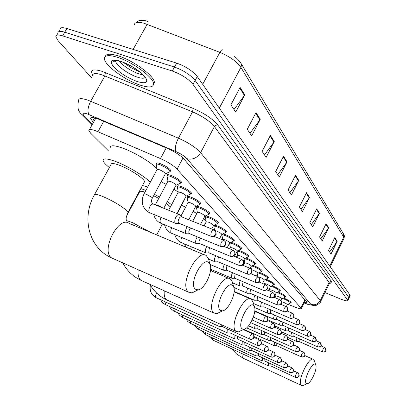 <?xml version="1.0" encoding="UTF-8"?>
<svg xmlns="http://www.w3.org/2000/svg" width="406" height="406" viewBox="0 0 406 406"><rect width="100%" height="100%" fill="white"/><g stroke="black" fill="none" stroke-linecap="round" stroke-linejoin="round"><path stroke-width="0.61" d="M167.389 175.788L167.125 175.209C167.15 174.397 168.541 174.494 171.302 175.499C176.94 177.945 180.35 180.223 181.538 182.34L180.68 182.888M177.706 186.882L177.447 186.324C177.483 185.552 178.863 185.669 181.594 186.674C187.07 189.059 190.368 191.251 191.49 193.246L190.673 193.748M187.501 197.412L187.247 196.874C187.288 196.139 188.663 196.276 191.363 197.286C196.687 199.61 199.879 201.716 200.945 203.604L200.163 204.066M196.808 207.425L196.56 206.903C196.616 206.202 197.976 206.36 200.645 207.364C205.827 209.638 208.917 211.668 209.932 213.449L209.181 213.881M205.675 216.956L205.426 216.449C205.492 215.784 206.842 215.956 209.481 216.961C214.52 219.179 217.525 221.138 218.489 222.828L217.768 223.224M214.185 225.203L217.9 226.101C222.808 228.273 225.726 230.161 226.639 231.765L225.954 232.13M222.843 233.897L225.929 234.82C230.715 236.942 233.546 238.769 234.424 240.291L233.76 240.636M230.923 242.28L233.597 243.148C238.266 245.224 241.017 246.99 241.854 248.442L241.22 248.756M238.596 250.309L240.925 251.106C245.483 253.141 248.162 254.846 248.964 256.232L248.35 256.526M245.909 257.998L247.939 258.724C252.39 260.713 254.998 262.367 255.765 263.687L255.171 263.966M252.887 265.367L254.653 266.016C259.003 267.965 261.545 269.574 262.286 270.832L261.713 271.091M259.561 272.431L261.094 273.01C265.341 274.923 267.823 276.481 268.533 277.684L267.98 277.922M265.95 279.206L267.27 279.719C271.426 281.591 273.847 283.109 274.532 284.261L273.994 284.484M272.076 285.717L273.202 286.164C277.268 288.001 279.632 289.473 280.292 290.579L279.77 290.787M277.958 291.975L278.907 292.356C282.886 294.157 285.195 295.588 285.829 296.649L285.322 296.842M283.601 297.989L284.388 298.308C288.285 300.08 290.544 301.47 291.158 302.49L290.666 302.673M156.508 164.085L156.244 163.491C156.254 162.628 157.65 162.704 160.446 163.709C166.252 166.216 169.784 168.597 171.043 170.84L170.139 171.433M234.805 255.755L236.952 256.962M243.473 263.971L244.057 264.326M287.935 304.322L295.974 307.454C299.43 308.768 301.237 309.093 301.389 308.433L177.072 169.155C173.448 165.481 167.917 161.958 160.477 158.584L95.75 130.818C91.04 129.144 88.741 129.088 88.858 130.641L90.721 133.3L108.468 150.88M281.338 301.749L283.479 302.267C285.672 303.267 286.94 304.048 287.291 304.612L287.255 304.683M214.124 226.04L213.962 225.31M222.183 234.704L221.96 234.318M304.251 302.561L306.911 302.536L306.54 301.846L184.004 159.081C180.431 155.325 174.915 151.768 167.45 148.413L97.587 118.755C92.893 117.126 90.584 117.121 90.67 118.735L93.436 122.429M95.374 118.948L94.222 117.755M91.462 77.668L58.099 40.656L55.825 36.814C55.764 34.804 58.038 34.49 62.631 35.87L172.311 71.02C181.436 74.374 188.333 78.835 193.002 84.402L347.871 300.455C347.48 301.272 345.1 300.81 340.72 299.07L324.983 292.589M58.834 31.607L60.012 29.562C59.986 27.512 62.27 27.161 66.873 28.516L176.63 63.103L174.473 67.056C183.598 70.395 190.48 74.861 195.129 80.464L348.784 297.431L348.916 298.263L348.784 297.431L195.129 80.464C190.48 74.861 183.598 70.395 174.473 67.056L64.752 32.191L174.473 67.056L172.311 71.02M57.921 33.185C57.875 31.155 60.154 30.82 64.752 32.191C60.154 30.82 57.875 31.155 57.921 33.185L56.723 35.256M148.094 21.457L146.591 21.066M147.099 21L147.936 21.234M176.63 63.103C185.755 66.422 192.627 70.898 197.25 76.531L349.947 295.005L350.073 295.847M319.456 213.226L312.737 226.817L309.895 222.584L316.695 208.851L319.456 213.226L319.182 213.683L316.447 209.354M328.647 227.802L322.212 240.931L319.578 237.008L326.089 223.752L328.647 227.802L328.383 228.243L325.851 224.239M337.178 241.331L331.002 254.024L328.555 250.38L334.808 237.566L337.178 241.331L336.929 241.758L334.574 238.038M287.037 161.827L279.318 177.031L275.674 171.596L283.5 156.219L287.037 161.827L286.722 162.339L283.21 156.782M274.248 141.552L266.133 157.381L262.139 151.433L270.381 135.416L274.248 141.552L273.923 142.085L270.076 136M260.236 119.328L251.669 135.837L247.279 129.296L255.978 112.584L260.236 119.328L259.891 119.887L255.658 113.198M244.803 94.867L235.744 112.112L230.892 104.88L240.108 87.417L244.803 94.867L244.437 95.446L239.768 88.056M309.519 197.473L302.5 211.567L299.42 206.979L306.53 192.738L309.519 197.473L309.235 197.945L306.271 193.261M298.75 180.401L291.396 195.027L288.052 190.044L295.507 175.255L298.75 180.401L298.451 180.888L295.233 175.798M289.859 192.733L298.451 180.888M301.003 209.339L309.235 197.945M233.993 109.508L244.437 95.446M249.979 133.32L259.891 119.887M264.494 154.94L273.923 142.085M277.729 174.666L286.722 162.339M329.626 251.984L336.929 241.758M320.801 238.829L328.383 228.243M311.285 224.655L319.182 213.683M140.166 85.123C125.226 80.378 104.545 65.295 104.449 58.763C104.469 55.191 108.752 54.688 117.298 57.256C132.726 61.956 154.047 77.8 153.585 83.91C153.311 87.478 148.84 87.884 140.166 85.123M105.261 56.581C106.012 53.714 110.295 53.46 118.1 55.83C133.528 60.514 154.828 76.374 154.351 82.514L153.554 84.57M195.428 289.179L197.986 289.874C204.528 289.478 213.114 271.447 210.064 264.585L208.968 262.824C202.812 255.816 188.247 284.027 195.428 289.179M197.23 290.265L192.028 292.949L188.501 292.036C178.843 285.448 197.352 248.041 206.365 255.714L208.456 258.622L208.963 260.495M144.023 182.634L144.551 181.66C144.465 178.741 130.108 169.261 119.765 165.384C113.756 163.151 110.818 162.918 110.95 164.679L94.664 194.393M109.366 167.566C105.606 164.577 103.52 162.268 103.094 160.634C102.865 158.046 107.143 158.376 115.938 161.618C128.042 166.186 145.023 176.437 150.271 182.269M110.224 147.682C110.077 144.947 114.411 145.155 123.221 148.317C135.031 152.656 151.433 162.588 156.934 168.647M147.743 186.968L142.46 185.542M220.331 310.346L222.417 310.905C228.263 310.575 236.485 293.188 233.724 287.072L232.826 285.631C227.487 279.49 214.069 305.911 220.331 310.346M220.783 311.712L216.718 313.721L213.835 312.975C205.395 307.296 222.549 272.238 230.385 278.973L232.095 281.353L232.476 282.688M144.972 192.134C141.11 190.952 139.253 190.982 139.39 192.226L126.53 216.124M137.989 194.829L137.619 194.54M140.846 188.536L145.891 190.419M170.398 206.974L166.43 203.33M158.751 198.412L153.651 195.728M154.402 194.327L159.497 197.017M167.292 201.696L171.606 204.69M178.148 211.227L178.249 211.607L177.29 212.861M161.126 181.741L166.201 184.431M173.956 189.14L178.229 192.175M178.249 211.607L184.101 200.503M242.093 328.845L243.823 329.302C249.066 329.033 256.952 312.255 254.44 306.774L253.694 305.581C249.02 300.151 236.586 324.988 242.093 328.845M241.585 330.367L238.368 331.895L235.977 331.286C228.542 326.343 244.524 293.355 251.395 299.318L253.1 302.257M181.583 205.279L185.583 207.207M193.134 211.333L196.753 213.566M203.604 218.56L206.07 220.996M306.363 383.462L307.266 383.695C310.849 383.568 317.588 368.912 315.797 365.197L315.401 364.568C312.437 360.985 302.79 381.087 306.363 383.462M304.089 385.055L302.648 385.675L301.394 385.365C296.542 382.305 309.118 355.524 313.508 359.488L314.361 360.843M269.041 289.28L270.097 290.001M218.819 323.562L219.052 326.348L219.722 326.475M221.554 324.805L222.041 326.47M227.289 328.865L227.086 332.778L227.705 332.9M229.908 330.058L229.999 332.9M234.952 335.168L234.754 338.919L235.328 339.035M237.515 336.335L237.601 339.035M242.28 341.187L242.088 344.79L242.615 344.897M244.788 342.334L244.869 344.907M249.289 346.947L249.101 350.403L249.594 350.505M251.74 348.074L251.816 350.52M256.003 352.454L255.816 355.778L256.272 355.874M258.404 353.56L258.475 355.895M262.438 357.732L262.251 360.934L262.677 361.025M264.788 358.818L264.854 361.046M268.61 362.797L268.427 365.877L268.828 365.963M270.919 363.862L270.975 365.989M277.44 334.493C278.973 334.991 280.186 334.514 281.074 333.057L281.251 331.012L279.846 329.444C278.044 330.327 277.242 332.007 277.44 334.493L250.72 322.679M257.891 325.805L257.8 328.824M255.415 324.698C254.572 326.754 254.46 328.109 255.075 328.758L255.557 328.83M264.458 331.814L264.372 334.696M262.032 330.733C261.231 332.717 261.124 334.016 261.703 334.63L262.149 334.696M242.986 264.666L243.671 265.088M270.751 337.574L270.67 340.324M268.376 336.508C267.615 338.426 267.508 339.675 268.056 340.258L268.473 340.319M276.785 343.095L276.704 345.724M274.461 342.045L274.151 345.653L274.537 345.714M144.14 193.692L157.076 169.586L159.436 169.733C162.699 171.149 164.689 172.479 165.409 173.727L165.262 173.991M181.721 216.9L179.614 214.622C178.412 214.079 177.148 214.941 175.823 217.21C174.519 220.088 174.433 222.128 175.58 223.32L176.777 223.427M157.076 169.495L156.224 164.618C156.234 163.811 157.543 163.882 160.162 164.826C165.607 167.181 168.921 169.409 170.099 171.51L169.277 172.063M213.779 229.801L181.665 216.88C180.802 216.489 179.888 217.119 178.934 218.758C178.041 220.681 177.935 222.118 178.62 223.067L179.061 223.3M155.407 204.685L167.952 181.147L170.297 181.335C173.458 182.715 175.382 183.989 176.062 185.166L175.935 185.41M187.278 226.644L186.532 227.827C185.263 230.623 185.166 232.592 186.242 233.729L187.333 233.826M167.947 181.071L167.11 176.311C167.13 175.549 168.434 175.641 171.022 176.585C176.311 178.879 179.508 181.015 180.624 182.994L179.873 183.502M190.541 227.969L189.556 229.334L188.856 231.445L188.907 232.937L189.627 233.714M168.673 210.227L178.259 192.114L180.589 192.332C183.664 193.677 185.522 194.905 186.166 196.012L186.049 196.235M197.286 236.855L196.666 237.875C195.438 240.596 195.327 242.499 196.342 243.58L197.336 243.676M178.259 192.043L177.432 187.394C177.463 186.674 178.762 186.785 181.32 187.729C186.455 189.967 189.546 192.018 190.602 193.885L189.917 194.352M200.432 238.144L198.93 241.403L198.965 242.839L199.63 243.575M180.944 216.043L188.049 202.523L190.363 202.772C193.352 204.086 195.149 205.263 195.758 206.314L195.651 206.512M206.786 246.533L206.273 247.401C205.081 250.05 204.964 251.893 205.918 252.918L206.827 253.014M188.049 202.462L187.232 197.92C187.278 197.23 188.562 197.362 191.094 198.311C196.083 200.493 199.077 202.467 200.077 204.228L199.447 204.66M209.826 247.787L209.146 248.837L208.78 252.74L209.12 252.923M192.703 221.321L197.352 212.419L199.65 212.698C202.558 213.982 204.299 215.114 204.878 216.109L204.786 216.291M215.814 255.709L215.393 256.445C214.236 259.028 214.109 260.804 215.013 261.789L215.84 261.88M197.352 212.368L196.55 207.923C196.6 207.273 197.879 207.415 200.381 208.364C205.233 210.496 208.136 212.394 209.09 214.063L208.511 214.464M218.763 256.937L218.195 257.846L217.819 261.626L218.129 261.794M204.101 225.909L206.212 221.838L208.491 222.143C211.323 223.396 213.013 224.493 213.561 225.431L213.475 225.599M224.406 264.428L224.061 265.042C222.935 267.559 222.798 269.285 223.655 270.223L224.416 270.31M206.212 221.793L205.421 217.443C205.482 216.824 206.745 216.987 209.222 217.931C213.947 220.016 216.763 221.843 217.667 223.427L217.134 223.797M227.269 265.631L226.797 266.412L226.411 270.076L226.695 270.234M215.104 230.613L216.916 231.146C219.671 232.369 221.316 233.425 221.838 234.318L221.757 234.47M232.587 272.72L232.313 273.228C231.217 275.674 231.075 277.349 231.887 278.247L232.582 278.333M214.546 230.172L213.876 226.523C213.942 225.929 215.195 226.106 217.641 227.045C222.244 229.085 224.98 230.852 225.843 232.354L225.35 232.694M235.368 273.898L234.983 274.563L234.587 278.12L234.846 278.267M222.498 239.784L222.711 239.378L224.949 239.728C227.639 240.925 229.233 241.951 229.735 242.793L229.664 242.935M240.393 280.622L240.174 281.023C239.109 283.413 238.956 285.037 239.728 285.9L240.372 285.981M222.711 239.347L221.94 235.181C222.016 234.617 223.259 234.805 225.675 235.744C230.161 237.733 232.821 239.444 233.643 240.87L233.191 241.184M243.098 281.769L242.377 285.788L242.621 285.92L239.936 285.991M229.76 248.812L230.405 247.553L232.623 247.929C235.247 249.101 236.799 250.091 237.277 250.893L237.211 251.025M247.838 288.148L247.675 288.458C246.635 290.792 246.478 292.376 247.213 293.198L247.807 293.274M230.4 247.528L229.644 243.448C229.725 242.91 230.958 243.113 233.348 244.047C237.723 245.995 240.306 247.65 241.093 249.005L240.677 249.299M250.477 289.275L250.035 293.223M236.734 257.394L237.759 255.374L239.961 255.77C242.519 256.912 244.026 257.871 244.488 258.637L244.427 258.759M254.953 295.335L254.836 295.563C253.821 297.842 253.664 299.379 254.359 300.171L254.907 300.242M237.16 251.126L240.682 251.984C244.95 253.892 247.462 255.491 248.218 256.785L247.833 257.059M257.531 296.441L257.12 300.201M243.438 265.554L244.798 262.86L246.98 263.271C249.482 264.392 250.949 265.321 251.39 266.052L251.334 266.163M261.758 302.201L261.682 302.353C260.693 304.581 260.53 306.078 261.195 306.84L261.703 306.906M244.549 258.658L247.696 259.581C251.867 261.449 254.313 262.997 255.039 264.23L254.684 264.489M264.276 303.287L263.895 306.87M251.806 269.888L253.704 270.452C256.145 271.553 257.577 272.451 258.003 273.152L257.952 273.253M268.275 308.773L268.234 308.849C267.27 311.026 267.102 312.488 267.737 313.219L268.209 313.285M251.664 265.966L254.415 266.854C258.49 268.686 260.875 270.188 261.571 271.365L261.241 271.604M270.736 309.839L270.381 313.254L267.894 313.29M258.069 276.801L260.15 277.344C262.54 278.42 263.936 279.292 264.342 279.962L264.296 280.059M274.517 315.061L274.512 315.071C273.568 317.208 273.4 318.624 274.004 319.329L274.441 319.395M258.419 272.994L260.86 273.827C264.844 275.623 267.168 277.08 267.838 278.206L267.529 278.43M276.922 316.107L276.587 319.37L274.151 319.395M263.936 284.063L264.215 283.5L266.336 283.951C268.67 285.007 270.036 285.854 270.426 286.499L270.381 286.585M264.864 279.744L267.041 280.521C270.934 282.277 273.208 283.698 273.847 284.773L273.563 284.982M282.86 322.115L282.546 325.236L280.419 325.252M280.505 321.085C279.602 323.156 279.44 324.521 280.013 325.191L280.15 325.252M269.584 291.036L270.178 289.838L272.279 290.3C274.563 291.335 275.892 292.158 276.268 292.777L276.232 292.853M271.041 286.23L272.979 286.946C276.785 288.671 279.003 290.046 279.622 291.082L279.358 291.275M288.559 327.875L288.26 330.86L286.159 330.875M286.255 326.866C285.393 328.87 285.235 330.185 285.778 330.819L285.91 330.875M275.029 297.7L275.907 295.928L277.988 296.4C280.226 297.415 281.525 298.217 281.886 298.806L281.85 298.882M276.958 292.467L278.683 293.122C282.414 294.812 284.576 296.152 285.174 297.146L284.926 297.329M294.035 333.407L293.812 336.275M291.777 332.412C290.955 334.351 290.803 335.62 291.315 336.219L291.67 336.275M282.637 298.466L284.17 299.06C287.824 300.719 289.935 302.023 290.513 302.977L290.285 303.15M299.298 338.721L299.085 341.471M297.085 337.741C296.299 339.624 296.152 340.847 296.639 341.41L296.974 341.461M103.738 121.308L97.963 131.706M166.221 147.891L160.477 158.584M182.994 158.02L177.072 169.155M304.85 299.877L301.003 307.758M94.466 118.014L92.522 121.501M304.109 302.856L307.393 304.119C310.362 305.2 311.509 305.261 310.844 304.292L186.938 158.68C184.557 156.163 180.868 153.778 175.869 151.534L87.478 113.99C82.915 112.528 81.834 113.162 84.23 115.898L92.441 124.216M81.489 114.015L82.19 114.715C78.165 111.975 76.983 107.194 78.652 100.378C78.541 98.15 81.56 98.069 87.716 100.145L90.68 101.297L104.885 75.973L101.921 74.861C95.745 72.907 92.654 73.141 92.644 75.567M92.126 124.769L82.19 114.715L84.23 115.898M92.7 74.861C89.863 69.837 92.969 68.66 102.013 71.339L193.2 108.438C204.599 113.426 212.805 118.963 217.814 125.048L331.438 281.383C332.382 282.769 331.763 283.352 329.586 283.149M193.002 84.402L197.25 76.531M62.631 35.87L66.873 28.516M347.627 299.851L349.947 295.005M88.944 114.568C87.26 111.427 87.838 107.001 90.68 101.297L178.422 138.177L192.53 111.848L104.885 75.973L105.352 72.583M175.869 151.534C174.697 148.535 175.549 144.084 178.422 138.177C188.551 142.699 195.946 147.53 200.594 152.671L214.398 126.565C209.922 121.186 202.63 116.278 192.53 111.848L193.2 108.438M186.938 158.68C192.54 160.076 197.093 158.071 200.594 152.671L320.268 300.531L329.083 282.332L214.398 126.565L215.896 125.18L217.814 125.048M310.844 304.292C314.858 305.51 317.999 304.256 320.268 300.531L320.547 301.749M329.307 283.652L329.083 282.332L331.438 281.383M308.2 304.53L307.393 304.119M241.093 63.509L343.547 233.983L343.73 237.16L240.91 67.406C236.805 61.55 229.786 56.53 219.854 52.344L144.176 23.294C137.878 21.569 134.584 22.137 134.285 25.005M147.145 24.309L133.148 49.4M125.424 63.25L125.134 63.772M219.331 108.128L241.068 67.086L241.474 64.818L240.849 63.103C237.916 58.9 234.881 56.845 234.643 56.627M343.846 238.758L344.07 238.302L343.73 237.16L329.697 266.037M202.69 84.316L219.854 52.344C221.016 50.303 221.996 49.486 222.798 49.902M145.363 77.226C144.44 78.581 141.785 78.561 137.406 77.16C128.24 74.293 115.583 64.99 115.608 61.032L115.197 60.428M144.876 77.368C145.038 76.947 143.232 75.064 139.466 71.725C133.569 67.157 127.362 63.742 120.856 61.494C113.406 59.347 113.03 61.23 113.543 61.331L115.608 61.032L115.659 60.423M137.213 81.525C127.352 77.81 119.384 72.765 113.31 66.381C109.052 60.509 111.462 58.779 120.531 61.199C130.879 65.077 139.055 70.289 145.049 76.825C148.814 82.53 146.201 84.098 137.213 81.525M142.958 74.897L139.177 73.963C130.641 70.776 123.911 66.442 118.983 60.951M115.73 60.819L115.431 60.423M127.611 213.16L128.027 212.368L126.099 210.024C120.262 205.248 112.487 200.742 102.774 196.509C96.79 194.139 93.933 193.713 94.202 195.235C82.347 216.134 87.671 243.96 107.539 255.8L113.436 258.825M204.807 255.059L129.113 223.366C118.709 215.292 100.526 250.796 111.548 257.886L188.846 292.29M150.408 232.283L132.407 222.589L126.459 220.529M138.187 269.807C137.675 274.852 138.542 278.308 140.791 280.165L142.298 280.922M164.278 290.797C163.862 295.203 164.603 298.187 166.501 299.75L167.714 300.369M241.9 353.56L242.27 356.793L242.839 357.838L243.808 358.508M249.832 339.106C251.441 339.639 252.725 339.132 253.679 337.579L253.857 335.295L252.436 333.737C250.411 334.651 249.543 336.442 249.832 339.106L250.096 339.208M156.538 292.929C155.457 295.167 155.336 296.761 156.168 297.71L156.442 297.847M257.272 345.344C258.85 345.866 260.104 345.374 261.038 343.857L261.2 341.619L259.81 340.091C257.861 341.01 257.013 342.755 257.272 345.344L257.511 345.435M164.993 301.739L165.587 304.688M264.372 351.291C265.92 351.809 267.143 351.327 268.051 349.845L268.209 347.658L266.843 346.156C264.966 347.074 264.139 348.784 264.372 351.291L264.59 351.383M173.768 308.428L174.326 311.229M271.152 356.975C272.67 357.488 273.867 357.016 274.755 355.565L274.903 353.418L273.558 351.951C271.751 352.865 270.944 354.539 271.152 356.975L271.355 357.057M182.172 314.823L182.695 317.492M277.633 362.406C279.12 362.913 280.297 362.451 281.16 361.03L281.302 358.929L279.983 357.488C278.232 358.402 277.45 360.041 277.633 362.406L277.821 362.482M190.221 320.948L190.718 323.491M283.835 367.608C285.296 368.105 286.448 367.653 287.291 366.263L287.423 364.202L286.128 362.791C284.439 363.695 283.677 365.304 283.835 367.608L284.007 367.679M197.94 326.82L198.407 329.246M289.777 372.586C291.209 373.073 292.34 372.637 293.162 371.277L293.289 369.257L292.015 367.866C290.386 368.77 289.635 370.343 289.777 372.586L289.935 372.652M205.35 332.453L205.791 334.767M295.472 377.362C296.877 377.844 297.989 377.418 298.796 376.083L298.912 374.099L297.664 372.733C296.081 373.637 295.35 375.174 295.472 377.362L295.619 377.423M212.465 337.863L212.881 340.071M263.763 321.709C265.357 322.222 266.62 321.714 267.559 320.197L267.752 318.06L266.29 316.436C264.352 317.314 263.509 319.07 263.763 321.709L263.956 321.816M270.761 328.251C272.325 328.753 273.563 328.261 274.471 326.774L274.659 324.688L273.223 323.09C271.355 323.968 270.538 325.688 270.761 328.251L270.939 328.347M280.713 330.073C281.551 332.636 281.668 333.762 281.053 333.458C281.419 334.189 280.231 334.544 277.491 334.529L277.608 334.585M283.83 340.461C285.332 340.949 286.519 340.482 287.387 339.061L287.555 337.056L286.174 335.518C284.433 336.396 283.652 338.046 283.83 340.461L283.982 340.543M289.94 346.171C291.412 346.653 292.574 346.196 293.421 344.801L293.579 342.837L292.229 341.329C290.549 342.207 289.782 343.821 289.94 346.171L290.163 346.257M295.786 351.637C297.238 352.114 298.374 351.667 299.202 350.302L299.354 348.373L298.024 346.897C296.4 347.769 295.654 349.348 295.786 351.637L295.994 351.718M301.394 356.874C302.815 357.346 303.932 356.915 304.744 355.575L304.886 353.682L303.581 352.23C302.013 353.103 301.282 354.651 301.394 356.874L301.587 356.95M211.008 236.241C212.886 236.774 214.404 236.14 215.55 234.328L215.931 233.135L215.784 231.664L214.084 229.923C211.506 230.699 210.481 232.805 211.008 236.241L211.455 236.47M179.168 214.439L153.696 204.213C152.448 203.655 151.159 204.487 149.839 206.71C148.566 209.471 148.494 211.475 149.631 212.729L148.687 212.292C142.151 207.831 140.593 201.711 144.013 193.926L146.322 194.19L151.839 197.397L152.26 198.331M175.58 223.32L150.149 212.957M220.905 246.493C222.737 247.026 224.213 246.406 225.33 244.64L225.716 243.184L225.543 242.047L223.884 240.347C221.422 241.139 220.428 243.184 220.905 246.493L221.306 246.706M155.29 204.852L157.594 205.197L161.938 207.522M161.106 217.423L161.091 217.459C159.857 220.148 159.776 222.082 160.847 223.27L161.314 223.483M230.263 256.191C232.054 256.714 233.491 256.12 234.572 254.4L234.927 253.263L234.775 251.862L233.156 250.203C230.796 251.004 229.832 253.004 230.263 256.191L230.623 256.384M171.697 227.746C170.55 230.329 170.474 232.166 171.474 233.262L171.895 233.45M239.124 265.377C240.88 265.894 242.28 265.316 243.331 263.641L243.671 262.535L243.514 261.159L241.935 259.541C239.677 260.353 238.738 262.301 239.124 265.377L239.454 265.554M181.746 237.53C180.69 240.002 180.629 241.737 181.558 242.742L181.944 242.915M247.533 274.091C249.248 274.603 250.619 274.04 251.639 272.406L251.811 269.98L250.263 268.396C248.096 269.219 247.188 271.117 247.533 274.091L247.833 274.253M191.302 246.818L190.592 249.106M255.516 282.363C257.196 282.87 258.536 282.327 259.525 280.729L259.688 278.359L258.175 276.806C256.095 277.638 255.212 279.49 255.516 282.363L255.795 282.515M263.113 290.234C264.758 290.737 266.062 290.209 267.031 288.646L267.178 286.326L265.702 284.809C263.702 285.646 262.839 287.453 263.113 290.234L263.367 290.376M270.345 297.73C271.954 298.227 273.233 297.71 274.172 296.187L274.314 293.914L272.868 292.427C270.939 293.269 270.102 295.035 270.345 297.73L270.579 297.862M217.327 272.056L216.921 273.238M279.77 299.75L279.698 299.689C277.841 300.536 277.024 302.262 277.242 304.876L277.455 304.997M277.242 304.876C278.82 305.368 280.069 304.865 280.988 303.373L281.114 301.15L279.698 299.689M286.286 306.682L286.22 306.621C284.428 307.469 283.632 309.159 283.819 311.696L284.022 311.808M283.819 311.696C285.367 312.178 286.59 311.691 287.484 310.235L287.61 308.052L286.22 306.621M290.107 318.213C291.625 318.69 292.822 318.213 293.695 316.787L293.812 314.65L292.447 313.249C290.721 314.092 289.94 315.751 290.107 318.213L290.295 318.314M239.982 293.959L239.844 294.33M296.121 324.445C297.613 324.917 298.78 324.455 299.633 323.054L299.745 320.958L298.405 319.583C296.74 320.43 295.974 322.049 296.121 324.445L296.294 324.541M301.881 330.408C303.338 330.875 304.49 330.423 305.322 329.053L305.424 326.997L304.109 325.648C302.495 326.495 301.754 328.084 301.881 330.408L302.039 330.499M307.393 336.127C308.829 336.589 309.956 336.148 310.768 334.803L310.225 331.88L309.58 331.458C308.017 332.306 307.286 333.859 307.393 336.127L307.545 336.214M259.881 313.143L259.738 313.564M312.686 341.608C314.097 342.065 315.198 341.634 315.995 340.314L315.452 337.447L314.823 337.036C313.31 337.878 312.595 339.401 312.686 341.608L312.823 341.69M317.766 346.871C319.146 347.323 320.232 346.902 321.009 345.607L320.471 342.791L319.852 342.385C318.385 343.227 317.69 344.719 317.766 346.871L317.893 346.947M322.643 351.931L324.46 351.961L325.83 350.693L325.297 347.922L324.688 347.526C323.267 348.363 322.582 349.83 322.643 351.931L322.765 351.997M94.918 117.918L95.572 118.593M95.811 118.166L89.411 129.646M305.302 300.404L301.389 308.433M156.244 163.491L156.508 162.994M213.881 225.548L214.013 225.284M205.426 216.449L205.588 216.139M196.56 206.903L196.737 206.563M187.247 196.874L187.44 196.499M177.447 186.324L177.666 185.912M167.125 175.209L167.368 174.763M91.259 117.684L90.67 118.735M347.871 300.455L350.18 295.624M304.064 302.947L307.723 304.348L314.63 305.682C315.081 306.53 321.242 302.495 320.704 301.425L329.484 283.297L330.575 282.799L329.449 283.012M343.715 234.257C344.354 234.851 344.476 236.196 344.07 238.302L330.23 266.798M146.048 20.752C138.131 19.909 139.202 20.549 135.726 22.797M123.358 62.387L131.123 67.716L139.603 71.837M115.608 61.032L115.943 60.438M153.585 83.91L154.351 82.514M115.517 60.423L115.761 60.758M210.064 264.585L208.456 258.622M197.986 289.874L192.028 292.949M144.551 181.66L128.027 212.368C125.358 218.981 125.845 219.235 127.398 222.351M122.851 263.002C126.18 269.3 130.889 274.354 136.969 278.161L141.115 280.389L214.114 313.188M233.724 287.072L232.095 281.353M222.417 310.905L216.718 313.721M210.491 270.498L229.172 278.455M162.451 223.95L156.66 234.901M149.88 284.327C153.057 289.899 157.376 294.401 162.847 297.821L166.77 299.938L236.211 331.458M254.44 306.774L252.811 301.293M243.823 329.302L238.368 331.895M234.125 291.853L250.431 298.902M185.877 247.122L184.593 244.021M231.496 348.724L236.718 354.103L243.356 358.295L301.516 385.456M315.797 365.197L314.254 360.523M307.266 383.695L302.648 385.675M304.876 355.595L313.067 359.285M252.436 333.737L252.857 333.981M219.108 326.388L156.229 297.75C151.418 295.106 149.454 290.899 150.342 285.119M253.227 334.28C255.141 338.771 253.532 336.711 253.78 337.838C254.283 338.634 252.984 339.066 249.873 339.132L221.854 326.394M221.996 326.46L219.316 326.48M252.304 333.676L243.23 329.586M259.81 340.091L260.221 340.329M227.137 332.818L164.937 304.373L162.486 302.582L160.411 299.653M260.581 340.629C262.443 344.882 260.87 343.197 261.022 344.278C261.525 344.948 260.287 345.313 257.308 345.369L229.832 332.829M229.963 332.89L227.335 332.9M259.688 340.04L253.953 337.442M266.843 346.161L267.244 346.389M234.805 338.954L173.707 310.93L170.987 308.844L169.297 306.383M267.6 346.683C268.559 349.434 268.701 350.627 268.026 350.266C268.402 350.997 267.194 351.347 264.407 351.317L237.444 338.974M237.566 339.03L234.988 339.035M266.732 346.105L261.322 343.649M273.558 351.951L273.954 352.18M242.133 344.821L182.106 317.203L179.462 315.193L177.808 312.823M274.304 352.469L275.121 354.068L274.583 356.174L272.883 357.219L271.183 356.996L244.716 344.846M244.833 344.897L242.301 344.897M273.456 351.906L268.346 349.571M279.983 357.488L280.363 357.711M249.142 350.434L190.561 323.42L187.912 321.603L185.958 318.989M280.713 357.996C282.459 362.005 281.003 360.269 281.226 361.244C281.668 361.99 280.48 362.385 277.663 362.431L251.679 350.464M251.786 350.515L249.299 350.505M279.886 357.442L275.05 355.235M286.128 362.791L286.504 363.005M255.856 355.808L198.26 329.175L193.774 324.901M286.844 363.289C288.559 367.217 287.123 365.552 287.336 366.501C287.758 367.227 286.595 367.603 283.86 367.628L258.348 355.844M258.444 355.889L256.003 355.874M286.037 362.746L281.459 360.645M292.015 367.866L292.386 368.08M262.291 360.959L205.654 334.701L201.28 330.57M292.716 368.354C294.401 372.195 292.995 370.566 293.203 371.5C293.619 372.211 292.487 372.576 289.803 372.606L264.732 361M264.829 361.046L262.428 361.02M291.934 367.826L287.59 365.831M297.664 372.733L298.019 372.941M268.462 365.902L212.754 340.015L208.486 336.016M298.354 373.215C299.998 376.981 298.623 375.383 298.836 376.286C299.252 376.981 298.136 377.347 295.497 377.377L270.863 365.948M270.954 365.989L268.594 365.958M297.583 372.698L293.462 370.795M266.29 316.436L266.869 316.787M267.194 317.086C268.853 321.116 267.468 319.461 267.64 320.466C268.087 321.278 266.813 321.704 263.814 321.755L253.324 317.116M266.153 316.37L254.74 311.372M273.223 323.09L273.791 323.435M274.111 323.729C275.735 327.667 274.38 326.043 274.552 327.028C274.994 327.82 273.745 328.241 270.812 328.292L252.131 320.004M273.096 323.034L267.564 320.598M279.846 329.444L280.399 329.784M279.729 329.393L274.517 327.089M286.174 335.518L286.712 335.848M287.022 336.132C287.818 338.731 287.925 339.842 287.346 339.467C287.712 340.162 286.555 340.507 283.87 340.497L257.632 328.764M248.543 325.83L255.075 328.758M257.744 328.814L255.237 328.83M286.063 335.473L281.15 333.29M292.229 341.329L292.756 341.654M293.061 341.933C293.878 344.354 294.015 345.389 293.472 345.039C293.898 345.765 292.736 346.156 289.98 346.201L264.21 334.64M246.599 327.845L261.703 334.63M264.321 334.686L261.86 334.696M292.127 341.284L287.484 339.218M298.024 346.897L298.542 347.211M298.841 347.49C299.643 349.86 299.78 350.87 299.252 350.515C299.674 351.236 298.532 351.621 295.827 351.667L270.518 340.274M243.793 329.317L268.056 340.258M270.619 340.319L268.204 340.319M297.933 346.851L293.543 344.892M303.581 352.23L304.089 352.54M304.383 352.814C305.17 355.154 305.302 356.143 304.784 355.788C305.2 356.483 304.084 356.859 301.43 356.904L276.567 345.673M254.131 336.594L274.151 345.653M276.664 345.714L274.283 345.714M303.495 352.19L299.344 350.327M156.472 164.156L157.152 162.892M215.307 230.831C216.302 233.587 216.423 234.927 215.667 234.866C214.672 235.287 216.302 236.647 211.135 236.343L178.747 223.173M152.58 203.538C151.225 202.102 151.164 200.29 152.382 198.103L165.409 173.727M165.404 173.829L170.094 171.687M178.995 223.285L175.925 223.478M170.099 171.51L170.779 170.241M186.242 233.729L159.964 222.864C156.665 221.042 154.6 218.23 153.772 214.434M167.333 175.889L167.993 174.656M225.076 241.23C226.04 243.915 226.162 245.219 225.431 245.148C224.452 245.554 226.071 246.889 221.016 246.589L189.343 233.597M176.062 185.166L163.806 208.273M176.057 185.263L180.614 183.157M189.572 233.704L186.562 233.871M180.624 182.994L181.279 181.761M223.61 240.235L214.023 236.343M196.342 243.58L170.657 232.882C167.47 231.141 165.445 228.451 164.577 224.822M177.635 187.014L178.27 185.816M234.313 251.065C235.247 253.709 235.333 255.029 234.572 255.024C233.678 255.364 235.125 256.582 230.364 256.282L199.376 243.468M186.166 196.012L176.93 213.546M186.161 196.103L190.592 194.038M199.585 243.559L196.636 243.712M190.602 193.885L191.236 192.683M232.907 250.101L224.056 246.478M205.918 252.918L180.802 242.392C177.721 240.722 175.737 238.149 174.839 234.668M187.415 197.57L188.034 196.402M243.067 260.383C243.899 263.352 243.945 264.697 243.194 264.418C242.392 264.692 243.641 265.778 239.22 265.458L208.887 252.821M195.758 206.314L188.739 219.727M195.753 206.395L200.072 204.37M209.08 252.913L206.192 253.045M200.077 204.228L200.691 203.056M241.707 259.444L233.511 256.064M196.717 207.603L197.311 206.466M251.37 269.219C252.212 271.969 252.263 273.268 251.522 273.111C250.664 273.507 251.908 274.451 247.624 274.167L217.915 261.708M204.878 216.109L200.528 224.472M208.618 259.104L215.013 261.789M204.878 216.18L209.08 214.195M218.093 261.789L215.266 261.906M209.09 214.063L209.679 212.922M250.06 268.31L242.443 265.143M205.573 217.154L206.146 216.048M259.256 277.613C260.079 280.277 260.17 281.475 259.535 281.216C258.571 281.749 259.982 282.683 255.602 282.434L226.497 270.152M213.561 225.431L211.729 228.979M210.034 264.463L223.655 270.223M213.556 225.503L217.657 223.549M226.665 270.229L223.894 270.33M217.667 223.427L218.24 222.315M257.988 276.73L250.898 273.761M214.013 226.254L214.571 225.173M266.757 285.596C267.554 288.199 267.655 289.356 267.057 289.072C266.087 289.62 267.508 290.544 263.19 290.3L234.668 278.191M221.838 234.318L219.626 238.616M210.602 269.198L231.887 278.247M221.833 234.384L225.832 232.465M234.825 278.262L232.105 278.349M225.843 232.354L226.401 231.268M265.529 284.733L258.911 281.947M211.79 271.051L211.15 269.432M222.067 234.937L222.518 234.054M273.898 293.198C274.689 295.695 274.806 296.791 274.248 296.492C274.679 297.304 273.4 297.74 270.416 297.791L242.458 285.849M229.735 242.793L227.193 247.761M232.511 282.815L239.728 285.9M229.73 242.854L233.633 240.976M233.643 240.87L234.181 239.809M272.71 292.361L266.524 289.737M229.76 243.224L230.019 242.717M280.708 300.445C281.48 302.891 281.602 303.952 281.069 303.632C281.5 304.439 280.247 304.876 277.308 304.936L249.888 293.162M237.277 250.893L234.45 256.45M233.856 287.453L247.213 293.198M237.271 250.954L241.083 249.101M250.02 293.223L247.401 293.284M241.093 249.005L241.621 247.97M279.551 299.628L273.756 297.162M237.759 255.354L237.033 251.466M287.204 307.367C287.966 309.748 288.082 310.793 287.549 310.499C287.961 311.285 286.737 311.707 283.885 311.752L256.983 300.141M244.488 258.637L243.382 260.819M234.16 291.442L254.359 300.171M244.483 258.693L248.208 256.876M257.11 300.196L254.537 300.252M248.218 256.785L248.731 255.775M286.088 306.566L280.647 304.236M292.447 313.249L293.137 313.696M234.465 292L234.272 291.488M244.798 262.839L244.138 259.327M293.416 313.975C294.147 316.34 294.233 317.406 293.68 317.172C294.051 317.883 292.883 318.248 290.168 318.263L263.768 306.814M251.39 266.052L250.223 268.371M253.461 303.48L261.195 306.84M251.385 266.103L255.029 264.316M263.885 306.87L261.362 306.911M255.039 264.23L255.536 263.245M292.325 313.193L287.215 310.996M298.405 319.583L299.08 320.019M251.4 269.254L250.959 266.909M299.354 320.298C300.07 322.628 300.151 323.683 299.592 323.46C299.968 324.13 298.831 324.475 296.177 324.49L270.259 313.204M258.003 273.152L256.516 276.11M254.658 307.515L267.737 313.219M257.998 273.197L261.56 271.447M261.571 271.365L262.053 270.401M298.293 319.532L293.482 317.456M304.109 325.648L304.774 326.074M257.977 276.725L257.49 274.172M305.038 326.348C305.748 328.601 305.865 329.565 305.388 329.241C305.931 329.855 304.779 330.261 301.932 330.454L276.481 319.324M264.342 279.962L262.58 283.495M254.79 310.915L274.004 319.329M264.336 280.008L267.828 278.283M267.838 278.206L268.305 277.268M304.008 325.602L299.476 323.633M309.58 331.458L310.225 331.88M264.215 283.489L263.763 281.125M310.488 332.149C311.184 334.371 311.3 335.31 310.839 334.965C311.412 335.544 310.275 335.945 307.443 336.168L282.444 325.191M270.426 286.499L268.417 290.544M267.884 319.857L280.013 325.191M270.421 286.54L273.837 284.845M273.847 284.773L274.309 283.855M309.479 331.418L305.205 329.555M314.823 337.036L315.452 337.447M270.178 289.828L269.782 287.793M315.711 337.711C316.396 339.888 316.513 340.807 316.061 340.467C316.624 341.035 315.518 341.426 312.732 341.649L288.169 330.819M276.268 292.777L274.04 297.278M274.867 326.003L285.778 330.819M276.263 292.812L279.612 291.148M279.622 291.082L280.069 290.178M314.731 336.995L310.692 335.224M319.852 342.385L320.471 342.791M275.907 295.918L275.567 294.188M320.73 343.05C321.4 345.156 321.501 346.079 321.034 345.826C321.572 346.348 320.496 346.709 317.807 346.912L293.665 336.229M281.886 298.806L280.932 300.75M281.465 331.854L291.315 336.219M281.881 298.846L285.164 297.207M293.751 336.264L291.437 336.275M285.174 297.146L285.611 296.263M319.766 342.349L315.949 340.67M324.688 347.526L325.297 347.922M281.135 300.333L281.363 301.902M325.546 348.181C326.206 350.251 326.307 351.16 325.851 350.906C326.378 351.418 325.323 351.769 322.684 351.961L298.948 341.426M287.291 304.612L286.286 306.657M287.702 337.437L296.639 341.41M287.286 304.647L290.508 303.038M299.029 341.461L296.756 341.461M290.513 302.977L290.94 302.115M324.607 347.49L320.994 345.897"/></g></svg>
